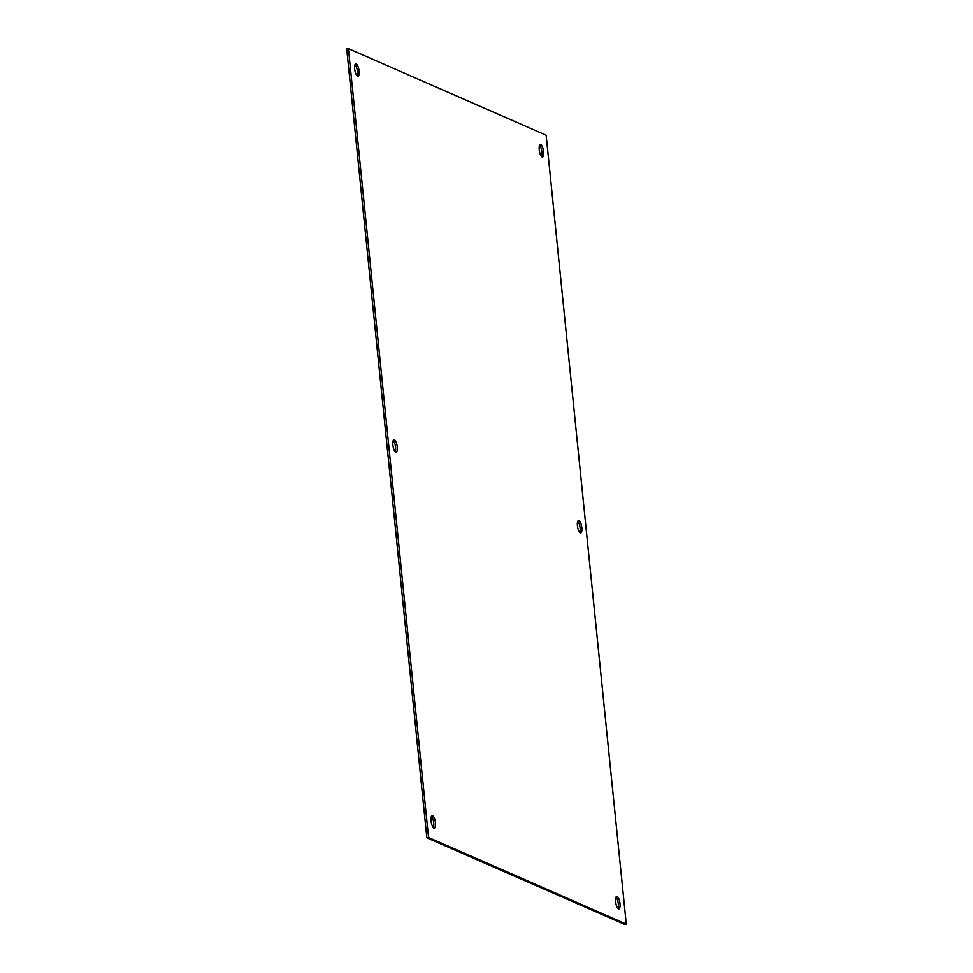 <?xml version="1.0" encoding="UTF-8"?>
<svg xmlns="http://www.w3.org/2000/svg" width="973" height="973" viewBox="0 0 973 973"><rect width="100%" height="100%" fill="white"/><g stroke="black" fill="none" stroke-linecap="round" stroke-linejoin="round"><path stroke-width="1.46" d="M432.632 815.739A6.325 2.043 80.2 0 0 432.182 815.666A6.325 2.043 80.2 0 0 431.136 821.589A6.325 2.043 80.2 0 0 433.885 828.059A6.325 2.043 80.2 0 0 434.335 828.12A6.325 2.043 80.2 0 0 435.381 822.209A6.325 2.043 80.2 0 0 432.632 815.739M394.442 439.796A6.325 2.043 80.2 0 0 394.004 439.735A6.325 2.043 80.2 0 0 392.958 445.646A6.325 2.043 80.2 0 0 395.695 452.129A6.325 2.043 80.2 0 0 396.145 452.19A6.325 2.043 80.2 0 0 397.191 446.266A6.325 2.043 80.2 0 0 394.442 439.796M356.264 63.865A6.325 2.043 80.2 0 0 355.814 63.792A6.325 2.043 80.2 0 0 354.768 69.715A6.325 2.043 80.2 0 0 357.517 76.186A6.325 2.043 80.2 0 0 357.955 76.247A6.325 2.043 80.2 0 0 359.001 70.336A6.325 2.043 80.2 0 0 356.264 63.865M617.186 896.522A6.325 2.043 80.2 0 0 616.736 896.461A6.325 2.043 80.2 0 0 615.69 902.372A6.325 2.043 80.2 0 0 618.439 908.843A6.325 2.043 80.2 0 0 618.877 908.916A6.325 2.043 80.2 0 0 619.935 902.993A6.325 2.043 80.2 0 0 617.186 896.522M578.996 520.579A6.325 2.043 80.2 0 0 578.558 520.519A6.325 2.043 80.2 0 0 577.5 526.442A6.325 2.043 80.2 0 0 580.249 532.912A6.325 2.043 80.2 0 0 580.699 532.973A6.325 2.043 80.2 0 0 581.745 527.062A6.325 2.043 80.2 0 0 578.996 520.579M540.818 144.649A6.325 2.043 80.2 0 0 540.368 144.588A6.325 2.043 80.2 0 0 539.322 150.499A6.325 2.043 80.2 0 0 542.058 156.969A6.325 2.043 80.2 0 0 542.508 157.042A6.325 2.043 80.2 0 0 543.554 151.119A6.325 2.043 80.2 0 0 540.818 144.649M626.284 924.058L428.546 837.498L348.419 48.65L546.157 135.211L626.284 924.058L624.581 924.35L426.843 837.789L346.716 48.942L348.419 48.65M428.546 837.498L426.843 837.789M433.386 827.695A6.325 2.043 80.2 0 0 433.581 821.844A6.325 2.043 80.2 0 0 431.44 816.396M395.196 451.752A6.325 2.043 80.2 0 0 395.391 445.902A6.325 2.043 80.2 0 0 393.25 440.453M357.006 75.821A6.325 2.043 80.2 0 0 357.213 69.971A6.325 2.043 80.2 0 0 355.06 64.522M617.94 908.478A6.325 2.043 80.2 0 0 618.135 902.628A6.325 2.043 80.2 0 0 615.994 897.179M579.75 532.547A6.325 2.043 80.2 0 0 579.944 526.697A6.325 2.043 80.2 0 0 577.804 521.248M541.56 156.604A6.325 2.043 80.2 0 0 541.754 150.754A6.325 2.043 80.2 0 0 539.614 145.305"/></g></svg>
